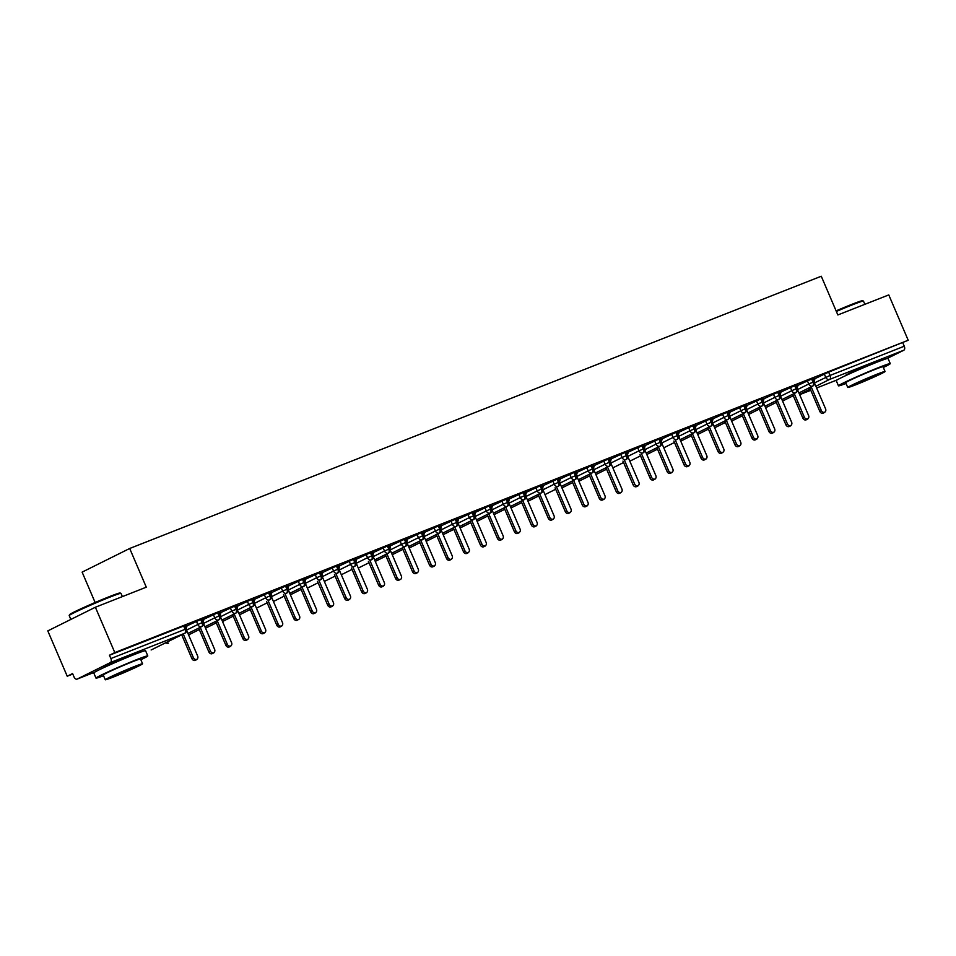 <?xml version="1.0" encoding="UTF-8"?>
<svg xmlns="http://www.w3.org/2000/svg" width="956" height="956" viewBox="0 0 956 956"><rect width="100%" height="100%" fill="white"/><g stroke="black" fill="none" stroke-linecap="round" stroke-linejoin="round"><path stroke-width="1.43" d="M103.774 667.635A17.578 0.717 -23.2 0 1 103.069 667.73A17.578 0.717 -23.2 0 1 111.637 663.345A17.578 0.717 -23.2 0 1 128.51 656.186A17.578 0.717 -23.2 0 1 135.394 653.868A17.578 0.717 -23.2 0 1 134.844 654.322M846.251 375.361A17.578 0.717 -23.2 0 1 845.546 375.445A17.578 0.717 -23.2 0 1 854.114 371.071A17.578 0.717 -23.2 0 1 870.988 363.901A17.578 0.717 -23.2 0 1 877.871 361.583A17.578 0.717 -23.2 0 1 877.321 362.037M67.231 676.227L72.584 673.562L74.006 676.884A3.382 1.984 -111.5 0 0 77.03 679.142A3.382 1.984 -111.5 0 0 77.125 679.095L110.418 662.544A3.382 1.984 -111.5 0 0 110.872 658.553L109.462 655.23L114.804 652.578L95.373 607.239L47.8 630.888L67.231 676.227L72.787 674.04M95.134 602.507L82.12 572.13L129.693 548.481L821.264 276.236L837.85 314.954L888.769 294.914L908.2 340.252L828.637 372.123L830.059 375.433L904.268 346.227L902.846 342.905M904.268 346.227A3.382 1.984 68.5 0 1 903.814 350.219L887.037 358.548M114.804 652.578L908.2 340.252M95.373 607.239L146.292 587.187L129.693 548.481M815.002 378.516L813.233 379.15M814.954 378.66L828.637 372.123M109.462 655.23L183.66 626.025L184.986 625.582L186.408 628.893L185.082 629.335L183.66 626.025M187.029 625.845L201.955 618.902L203.377 622.213L202.051 622.655L200.629 619.345M187.077 625.702L185.309 626.335M203.998 619.165L218.924 612.222L220.346 615.533L219.02 615.975L217.598 612.665M204.046 619.022L202.278 619.655M220.979 612.485L235.893 605.542L237.315 608.853L235.989 609.295L234.579 605.985M221.015 612.342L219.259 612.975M237.948 605.805L252.874 598.85L254.284 602.172L252.97 602.615L251.548 599.304M237.984 605.662L236.228 606.295M254.917 599.125L269.843 592.17L271.265 595.492L269.939 595.935L268.517 592.624M254.965 598.982L253.197 599.615M271.886 592.445L286.812 585.49L288.234 588.812L286.908 589.255L285.486 585.944M271.934 592.302L270.166 592.935M288.855 585.765L303.781 578.81L305.203 582.12L303.877 582.574L302.454 579.264M288.903 585.61L287.135 586.255M305.824 579.085L320.75 572.13L322.172 575.44L320.846 575.894L319.424 572.572M305.872 578.93L304.104 579.575M322.805 572.405L337.719 565.45L339.141 568.76L337.815 569.214L336.404 565.892M322.841 572.25L321.085 572.895M339.774 565.725L354.7 558.77L356.11 562.08L354.796 562.534L353.373 559.212M339.81 565.57L338.054 566.215M356.743 559.045L371.669 552.09L373.091 555.4L371.765 555.842L370.342 552.532M356.791 558.89L355.023 559.535M373.712 552.365L388.638 545.41L390.06 548.72L388.734 549.162L387.311 545.852M373.76 552.21L371.992 552.855M390.681 545.685L405.607 538.73L407.029 542.04L405.703 542.482L404.28 539.172M390.729 545.529L388.961 546.175M407.65 539.005L422.576 532.05L423.998 535.36L422.671 535.802L421.249 532.492M407.698 538.849L405.93 539.495M424.631 532.325L439.545 525.37L440.967 528.68L439.64 529.122L438.23 525.812M424.667 532.169L422.911 532.815M441.6 525.633L456.526 518.69L457.936 522L456.621 522.442L455.199 519.132M441.636 525.489L439.88 526.135M458.569 518.953L473.495 512.01L474.917 515.32L473.59 515.762L472.168 512.452M458.617 518.809L456.849 519.443M475.538 512.273L490.464 505.33L491.886 508.64L490.559 509.082L489.137 505.772M475.586 512.129L473.818 512.763M492.507 505.593L507.433 498.65L508.855 501.96L507.528 502.402L506.106 499.092M492.555 505.449L490.786 506.083M509.476 498.913L524.402 491.97L525.824 495.28L524.497 495.722L523.075 492.412M509.524 498.769L507.755 499.402M526.457 492.232L541.371 485.278L542.793 488.6L541.466 489.042L540.056 485.732M526.493 492.089L524.736 492.722M543.426 485.552L558.352 478.598L559.762 481.92L558.447 482.362L557.025 479.052M543.462 485.409L541.705 486.042M560.395 478.872L575.321 471.917L576.743 475.24L575.416 475.682L573.994 472.372M560.443 478.729L558.674 479.362M577.364 472.192L592.29 465.237L593.712 468.548L592.385 469.002L590.963 465.692M577.412 472.037L575.643 472.682M594.333 465.512L609.259 458.557L610.681 461.868L609.354 462.322L607.932 459M594.381 465.357L592.612 466.002M611.302 458.832L626.228 451.877L627.65 455.187L626.323 455.642L624.901 452.319M611.35 458.677L609.581 459.322M628.283 452.152L643.197 445.197L644.619 448.507L643.292 448.962L641.882 445.639M628.319 451.997L626.562 452.642M645.252 445.472L660.178 438.517L661.588 441.827L660.273 442.27L658.851 438.959M645.288 445.317L643.531 445.962M662.221 438.792L677.147 431.837L678.557 435.147L677.242 435.589L675.82 432.279M662.269 438.637L660.5 439.282M679.19 432.112L694.116 425.157L695.538 428.467L694.211 428.909L692.789 425.599M679.238 431.957L677.469 432.602M696.159 425.432L711.085 418.477L712.507 421.787L711.18 422.229L709.758 418.919M696.207 425.277L694.438 425.922M713.128 418.752L728.054 411.797L729.476 415.107L728.149 415.549L726.727 412.239M713.176 418.597L711.407 419.242M730.109 412.06L745.023 405.117L746.445 408.427L745.118 408.869L743.708 405.559M730.145 411.916L728.376 412.562M747.078 405.38L761.992 398.437L763.414 401.747L762.099 402.189L760.677 398.879M747.114 405.236L745.357 405.87M764.047 398.7L778.973 391.757L780.383 395.067L779.068 395.509L777.646 392.199M764.095 398.556L762.326 399.19M781.016 392.02L795.942 385.077L797.364 388.387L796.037 388.829L794.615 385.519M781.064 391.876L779.295 392.51M797.985 385.34L812.911 378.397L814.333 381.707L813.006 382.149L811.584 378.839M798.033 385.196L796.264 385.83M797.627 389.546L808.764 384.001A3.382 2.737 -116.4 0 0 812.552 386.14A3.382 2.737 -116.4 0 0 812.731 386.069L798.917 392.928L812.552 386.14A3.382 1.984 -111.5 0 0 813.006 382.149L808.764 384.001L807.342 380.691M782.558 401.054L793.277 395.724L782.558 401.054M780.658 396.226L791.795 390.681A3.382 2.737 -116.4 0 0 795.583 392.82A3.382 2.737 -116.4 0 0 795.762 392.749L781.936 399.608L795.583 392.82A3.382 1.984 -111.5 0 0 796.037 388.829L791.795 390.681L790.373 387.371M765.589 407.734L776.308 402.404L765.589 407.746M763.689 402.906L774.826 397.373A3.382 2.737 -116.4 0 0 778.614 399.5A3.382 2.737 -116.4 0 0 778.782 399.429L764.967 406.288L778.614 399.5A3.382 1.984 -111.5 0 0 779.068 395.509L774.826 397.361L773.404 394.051M748.62 414.414L759.339 409.084L748.62 414.426M746.72 409.586L757.845 404.053A3.382 2.737 -116.4 0 0 761.645 406.18A3.382 2.737 -116.4 0 0 761.812 406.109L747.998 412.968L761.645 406.18A3.382 1.984 -111.5 0 0 762.099 402.189L757.845 404.041L756.435 400.731M742.37 415.776L731.651 421.106L742.358 415.764M731.029 419.648L744.664 412.861A3.382 1.984 -111.5 0 0 745.118 408.869L740.876 410.721L739.454 407.411M714.682 427.774L725.389 422.444M712.77 422.946L723.907 417.414A3.382 2.737 -116.4 0 0 727.695 419.541A3.382 2.737 -116.4 0 0 727.875 419.469L714.06 426.34L727.695 419.541A3.382 1.984 -111.5 0 0 728.149 415.549L723.907 417.414L722.485 414.091M697.701 434.454L708.42 429.125L697.713 434.466M695.801 429.626L706.938 424.094A3.382 2.737 -116.4 0 0 710.726 426.221A3.382 2.737 -116.4 0 0 710.905 426.149L697.091 433.02L710.726 426.221A3.382 1.984 -111.5 0 0 711.18 422.229L706.938 424.094L705.516 420.771M680.732 441.134L691.451 435.805L680.732 441.146M678.832 436.306L689.969 430.774A3.382 2.737 -116.4 0 0 693.757 432.901A3.382 2.737 -116.4 0 0 693.937 432.829L680.122 439.7L693.757 432.901A3.382 1.984 -111.5 0 0 694.211 428.909L689.969 430.774L688.547 427.452M663.763 447.814L674.482 442.485L663.763 447.826M661.863 442.987L673 437.454A3.382 2.737 -116.4 0 0 676.788 439.593A3.382 2.737 -116.4 0 0 676.956 439.509L676.788 439.593A3.382 1.984 -111.5 0 0 677.242 435.589L673 437.454L671.578 434.132M657.513 449.177L646.794 454.506L657.513 449.165M646.172 453.048L659.819 446.273A3.382 1.984 -111.5 0 0 660.273 442.27L656.019 444.134L654.609 440.824M629.825 461.174L640.532 455.857L629.825 461.186M627.925 456.347L639.05 450.814A3.382 2.737 -116.4 0 0 642.838 452.953A3.382 2.737 -116.4 0 0 643.018 452.869L642.838 452.953A3.382 1.984 -111.5 0 0 643.292 448.962L639.05 450.814L637.628 447.504M612.856 467.854L623.563 462.537L612.856 467.866M610.944 463.027L622.081 457.494A3.382 2.737 -116.4 0 0 625.869 459.633A3.382 2.737 -116.4 0 0 626.049 459.549L625.869 459.633A3.382 1.984 -111.5 0 0 626.323 455.642L622.081 457.494L620.659 454.184M595.875 474.535L606.594 469.217L595.887 474.546M595.253 473.089L608.9 466.313A3.382 1.984 -111.5 0 0 609.354 462.322L605.112 464.174L603.69 460.864M578.906 481.226L589.625 475.897L578.906 481.226M578.284 479.769L591.931 472.993A3.382 1.984 -111.5 0 0 592.385 469.002L588.143 470.854L586.721 467.544M561.937 487.907L572.656 482.577L561.937 487.907M561.315 486.449L574.962 479.673A3.382 1.984 -111.5 0 0 575.416 475.682L571.174 477.534L569.752 474.224M544.968 494.587L555.687 489.257L544.968 494.587M543.068 489.747L554.193 484.214A3.382 2.737 -116.4 0 0 557.993 486.353A3.382 2.737 -116.4 0 0 558.161 486.269L557.993 486.353A3.382 1.984 -111.5 0 0 558.447 482.362L554.193 484.214L552.783 480.904M527.999 501.267L538.706 495.937L527.999 501.267M526.099 496.439L537.224 490.894A3.382 2.737 -116.4 0 0 541.012 493.033A3.382 2.737 -116.4 0 0 541.192 492.961L527.377 499.821L541.012 493.033A3.382 1.984 -111.5 0 0 541.466 489.042L537.224 490.894L535.802 487.584M511.03 507.947L521.737 502.617L511.03 507.947M509.118 503.119L520.255 497.574A3.382 2.737 -116.4 0 0 524.043 499.713A3.382 2.737 -116.4 0 0 524.223 499.641L510.408 506.501L524.043 499.713A3.382 1.984 -111.5 0 0 524.497 495.722L520.255 497.574L518.833 494.264M494.049 514.627L504.768 509.297L494.061 514.627M492.149 509.799L503.286 504.254A3.382 2.737 -116.4 0 0 507.074 506.393A3.382 2.737 -116.4 0 0 507.254 506.322L493.439 513.181L507.074 506.393A3.382 1.984 -111.5 0 0 507.528 502.402L503.286 504.254L501.864 500.944M477.08 521.307L487.799 515.977L477.08 521.319M475.18 516.479L486.317 510.946A3.382 2.737 -116.4 0 0 490.105 513.073A3.382 2.737 -116.4 0 0 490.285 513.002L476.47 519.861L490.105 513.073A3.382 1.984 -111.5 0 0 490.559 509.082L486.317 510.934L484.895 507.624M470.83 522.669L460.111 527.999L470.83 522.657M458.211 523.159L469.348 517.626A3.382 2.737 -116.4 0 0 473.136 519.753A3.382 2.737 -116.4 0 0 473.304 519.682L459.489 526.541L473.136 519.753A3.382 1.984 -111.5 0 0 473.59 515.762L469.348 517.614L467.926 514.304M443.142 534.667L453.861 529.337L443.142 534.679M441.242 529.839L452.367 524.306A3.382 2.737 -116.4 0 0 456.167 526.433A3.382 2.737 -116.4 0 0 456.335 526.362L442.52 533.233L456.167 526.433A3.382 1.984 -111.5 0 0 456.621 522.442L452.367 524.294L450.957 520.984M426.173 541.347L436.892 536.017L426.173 541.359M424.273 536.519L435.398 530.986A3.382 2.737 -116.4 0 0 439.186 533.113A3.382 2.737 -116.4 0 0 439.366 533.042L425.551 539.913L439.186 533.113A3.382 1.984 -111.5 0 0 439.64 529.122L435.398 530.986L433.976 527.664M409.204 548.027L419.911 542.697L409.204 548.039M407.292 543.199L418.429 537.666A3.382 2.737 -116.4 0 0 422.217 539.793A3.382 2.737 -116.4 0 0 422.397 539.722L408.582 546.593L422.217 539.793A3.382 1.984 -111.5 0 0 422.671 535.802L418.429 537.666L417.007 534.344M392.223 554.707L402.942 549.377L392.235 554.719M390.323 549.879L401.46 544.346A3.382 2.737 -116.4 0 0 405.248 546.474A3.382 2.737 -116.4 0 0 405.428 546.402L391.613 553.273L405.248 546.474A3.382 1.984 -111.5 0 0 405.703 542.482L401.46 544.346L400.038 541.024M375.254 561.387L385.973 556.057M374.632 559.941L388.279 553.165A3.382 1.984 -111.5 0 0 388.734 549.162L384.491 551.026L383.069 547.704M358.285 568.067L369.004 562.737L358.285 568.079M356.385 563.239L367.522 557.707A3.382 2.737 -116.4 0 0 371.31 559.846A3.382 2.737 -116.4 0 0 371.478 559.762L371.31 559.846A3.382 1.984 -111.5 0 0 371.765 555.842L367.522 557.707L366.1 554.396M341.316 574.747L352.035 569.429L341.316 574.759M339.416 569.919L350.541 564.387A3.382 2.737 -116.4 0 0 354.341 566.526A3.382 2.737 -116.4 0 0 354.509 566.442L354.341 566.526A3.382 1.984 -111.5 0 0 354.796 562.534L350.541 564.387L349.131 561.076M324.347 581.427L335.066 576.11L324.347 581.439M322.447 576.599L333.572 571.067A3.382 2.737 -116.4 0 0 337.372 573.206A3.382 2.737 -116.4 0 0 337.54 573.122L337.372 573.206A3.382 1.984 -111.5 0 0 337.815 569.214L333.572 571.067L332.15 567.756M307.378 588.107L318.085 582.79L307.378 588.119M305.466 583.28L316.603 577.747A3.382 2.737 -116.4 0 0 320.391 579.886A3.382 2.737 -116.4 0 0 320.571 579.802L320.391 579.886A3.382 1.984 -111.5 0 0 320.846 575.894L316.603 577.747L315.181 574.437M290.397 594.799L301.116 589.47L290.409 594.799M289.788 593.341L303.422 586.566A3.382 1.984 -111.5 0 0 303.877 582.574L299.634 584.427L298.212 581.117M273.428 601.479L284.147 596.15L273.44 601.479M271.528 596.64L282.665 591.107A3.382 2.737 -116.4 0 0 286.453 593.246A3.382 2.737 -116.4 0 0 286.633 593.162L286.453 593.246A3.382 1.984 -111.5 0 0 286.908 589.255L282.665 591.107L281.243 587.797M256.459 608.159L267.178 602.83L256.459 608.159M254.559 603.32L265.696 597.787A3.382 2.737 -116.4 0 0 269.484 599.926A3.382 2.737 -116.4 0 0 269.652 599.842L269.484 599.926A3.382 1.984 -111.5 0 0 269.939 595.935L265.696 597.787L264.274 594.477M239.49 614.839L250.209 609.51L239.49 614.839M237.59 610.012L248.715 604.467A3.382 2.737 -116.4 0 0 252.515 606.606A3.382 2.737 -116.4 0 0 252.683 606.534L238.869 613.394L252.515 606.606A3.382 1.984 -111.5 0 0 252.97 602.615L248.715 604.467L247.305 601.157M222.521 621.52L233.24 616.19L222.521 621.52M220.621 616.692L231.746 611.147A3.382 2.737 -116.4 0 0 235.546 613.286A3.382 2.737 -116.4 0 0 235.714 613.214L221.9 620.074L235.546 613.286A3.382 1.984 -111.5 0 0 235.989 609.295L231.746 611.147L230.336 607.837M216.271 622.882L205.552 628.2L216.259 622.87M203.64 623.372L214.777 617.827A3.382 2.737 -116.4 0 0 218.566 619.966A3.382 2.737 -116.4 0 0 218.745 619.894L204.931 626.754L218.566 619.966A3.382 1.984 -111.5 0 0 219.02 615.975L214.777 617.827L213.355 614.517M199.302 629.562L188.583 634.892L199.29 629.55M186.671 630.052L197.808 624.519A3.382 2.737 -116.4 0 0 201.596 626.646A3.382 2.737 -116.4 0 0 201.776 626.574L187.962 633.434L201.596 626.646A3.382 1.984 -111.5 0 0 202.051 622.655L197.808 624.507L196.386 621.197M167.682 643.328A3.382 1.984 -111.5 0 0 168.16 643.257A3.382 1.984 -111.5 0 0 168.208 643.245A3.382 1.984 -111.5 0 0 168.292 643.209L168.471 643.125A3.382 2.737 -116.4 0 1 168.292 643.209A3.382 2.737 -116.4 0 1 165.782 642.707M824.765 412.359L823.224 413.123A2.82 2.282 -116.4 0 1 819.842 411.439L821.395 410.662A2.82 2.282 63.6 0 0 825.637 408.989L814.596 383.248M819.842 411.439L809.624 387.598M821.395 410.662L811.178 386.833M815.026 378.445L814.165 381.325M807.796 419.039L806.243 419.804A2.82 2.282 -116.4 0 1 802.873 418.119L804.414 417.342A2.82 2.282 63.6 0 0 808.657 415.681L797.627 389.929M802.873 418.119L792.655 394.278M804.414 417.342L794.209 393.514M798.045 385.137L797.196 388.005M790.827 425.719L789.274 426.484A2.82 2.282 -116.4 0 1 785.904 424.799L787.445 424.022A2.82 2.282 63.6 0 0 791.688 422.361L780.658 396.609M785.904 424.799L775.686 400.97M787.445 424.022L777.24 400.194M781.076 391.817L780.227 394.685M773.858 432.399L772.305 433.164A2.82 2.282 -116.4 0 1 768.935 431.479L770.476 430.702A2.82 2.282 63.6 0 0 774.718 429.041L763.689 403.289M768.935 431.479L758.717 407.65M770.476 430.702L760.259 406.874M764.107 398.497L763.258 401.365M756.877 439.079L755.336 439.844A2.82 2.282 -116.4 0 1 751.954 438.159L753.507 437.382A2.82 2.282 63.6 0 0 757.75 435.721L746.708 409.969M751.954 438.159L741.748 414.33M753.507 437.382L743.29 413.554M747.138 405.177L746.289 408.057M836.106 310.867A27.509 1.135 -23.2 0 1 851.82 304.367A27.509 1.135 -23.2 0 1 862.539 300.71L863.435 301.068A28.178 1.159 156.8 0 0 863.435 301.068A28.178 1.159 156.8 0 0 852.441 304.809A28.178 1.159 156.8 0 0 836.357 311.465M883.332 367.474A28.178 1.159 156.8 0 0 890.275 363.627A28.178 1.159 156.8 0 0 879.233 367.331A28.178 1.159 156.8 0 0 852.214 378.815A28.178 1.159 156.8 0 0 838.472 385.83A28.178 1.159 156.8 0 0 846.036 383.452M890.275 363.627L888.052 358.452A28.178 1.159 156.8 0 0 877.022 362.157A28.178 1.159 156.8 0 0 849.992 373.641A28.178 1.159 156.8 0 0 836.249 380.655L838.472 385.83M847.757 387.479L845.725 382.723A20.291 0.837 -23.2 0 1 855.62 377.668A20.291 0.837 -23.2 0 1 875.075 369.398A20.291 0.837 -23.2 0 1 883.021 366.734L885.053 371.49A20.291 0.837 156.8 0 0 877.118 374.166A20.291 0.837 156.8 0 0 857.652 382.436A20.291 0.837 156.8 0 0 847.757 387.479A20.291 0.837 156.8 0 0 855.704 384.814A20.291 0.837 156.8 0 0 875.158 376.545A20.291 0.837 156.8 0 0 885.053 371.49M873.306 376.055L854.389 384.635L872.051 377.596L878.433 374.334L873.306 376.055M69.191 615.533L69.549 614.648A27.509 1.135 -23.2 0 1 83.423 607.646A27.509 1.135 -23.2 0 1 109.331 596.652A27.509 1.135 -23.2 0 1 120.062 592.995L120.958 593.353A28.178 1.159 156.8 0 0 109.964 597.094A28.178 1.159 156.8 0 0 83.411 608.363A28.178 1.159 156.8 0 0 69.191 615.533A28.178 1.159 156.8 0 0 69.191 615.58L70.84 619.428M122.38 596.604L120.994 593.389A28.178 1.159 156.8 0 0 120.958 593.353M140.855 659.76A28.178 1.159 156.8 0 0 147.786 655.912A28.178 1.159 156.8 0 0 136.756 659.616A28.178 1.159 156.8 0 0 109.737 671.1A28.178 1.159 156.8 0 0 95.994 678.115A28.178 1.159 156.8 0 0 103.559 675.737M147.786 655.912L145.575 650.737A28.178 1.159 156.8 0 0 134.533 654.442A28.178 1.159 156.8 0 0 107.514 665.926A28.178 1.159 156.8 0 0 93.772 672.928L95.994 678.115M105.279 679.764L103.236 674.996A20.291 0.837 -23.2 0 1 113.131 669.953A20.291 0.837 -23.2 0 1 132.597 661.683A20.291 0.837 -23.2 0 1 140.544 659.019L142.575 663.775A20.291 0.837 156.8 0 0 134.641 666.452A20.291 0.837 156.8 0 0 115.174 674.709A20.291 0.837 156.8 0 0 105.279 679.764A20.291 0.837 156.8 0 0 113.226 677.087A20.291 0.837 156.8 0 0 132.681 668.83A20.291 0.837 156.8 0 0 142.575 663.775M130.829 668.34L111.912 676.92L129.574 669.869L135.943 666.619L130.829 668.34M739.908 445.759L738.367 446.524A2.82 2.282 -116.4 0 1 734.985 444.839L736.538 444.074A2.82 2.282 63.6 0 0 740.78 442.401L729.739 416.649M734.985 444.839L724.779 421.01M736.538 444.074L726.321 420.234M730.169 411.857L729.32 414.737M722.939 452.439L721.398 453.204A2.82 2.282 -116.4 0 1 718.016 451.519L719.569 450.754A2.82 2.282 63.6 0 0 723.812 449.081L712.77 423.329M718.016 451.519L707.798 427.69M719.569 450.754L709.352 426.914M713.2 418.537L712.34 421.417M705.97 459.119L704.417 459.884A2.82 2.282 -116.4 0 1 701.047 458.199L702.588 457.434A2.82 2.282 63.6 0 0 706.831 455.761L695.801 430.009M701.047 458.199L690.83 434.371M702.588 457.434L692.383 433.606M696.219 425.217L695.37 428.097M689.001 465.799L687.448 466.564A2.82 2.282 -116.4 0 1 684.078 464.879L685.619 464.114A2.82 2.282 63.6 0 0 689.862 462.441L678.832 436.689M684.078 464.879L673.861 441.051M685.619 464.114L675.414 440.286M679.25 431.897L678.402 434.777M672.032 472.479L670.479 473.244A2.82 2.282 -116.4 0 1 667.109 471.559L668.65 470.794A2.82 2.282 63.6 0 0 672.893 469.121L661.863 443.369M667.109 471.559L656.892 447.731M668.65 470.794L658.433 446.966M662.281 438.577L661.433 441.457M655.051 479.159L653.51 479.924A2.82 2.282 -116.4 0 1 650.14 478.239L651.681 477.474A2.82 2.282 63.6 0 0 655.924 475.801L644.882 450.049M650.14 478.239L639.923 454.411M651.681 477.474L641.464 453.646M645.312 445.257L644.463 448.137M638.082 485.839L636.541 486.616A2.82 2.282 -116.4 0 1 633.159 484.919L634.712 484.154A2.82 2.282 63.6 0 0 638.955 482.481L627.913 456.741M633.159 484.919L622.953 461.091M634.712 484.154L624.495 460.326M628.343 451.937L627.495 454.817M621.113 492.519L619.572 493.296A2.82 2.282 -116.4 0 1 616.19 491.599L617.743 490.834A2.82 2.282 63.6 0 0 621.986 489.161L610.944 463.421M616.19 491.599L605.973 467.771M617.743 490.834L607.526 467.006M611.374 458.617L610.514 461.497M604.144 499.199L602.603 499.976A2.82 2.282 -116.4 0 1 599.221 498.279L600.762 497.514A2.82 2.282 63.6 0 0 605.005 495.841L593.975 470.101M599.221 498.279L589.004 474.451M600.762 497.514L590.557 473.686M594.393 465.297L593.545 468.177M587.175 505.879L585.622 506.656A2.82 2.282 -116.4 0 1 582.252 504.959L583.793 504.194A2.82 2.282 63.6 0 0 588.036 502.521L577.006 476.781M582.252 504.959L572.035 481.131M583.793 504.194L573.588 480.366M577.424 471.977L576.576 474.857M570.206 512.559L568.653 513.336A2.82 2.282 -116.4 0 1 565.283 511.639L566.824 510.874A2.82 2.282 63.6 0 0 571.067 509.201L560.037 483.461M565.283 511.639L555.066 487.811M566.824 510.874L556.607 487.046M560.455 478.657L559.607 481.537M553.225 519.239L551.684 520.016A2.82 2.282 -116.4 0 1 548.314 518.331L549.855 517.555A2.82 2.282 63.6 0 0 554.098 515.881L543.068 490.141M548.314 518.331L538.097 494.491M549.855 517.555L539.638 493.726M543.486 485.337L542.638 488.217M536.256 525.931L534.715 526.696A2.82 2.282 -116.4 0 1 531.333 525.011L532.886 524.235A2.82 2.282 63.6 0 0 537.129 522.562L526.087 496.821M531.333 525.011L521.128 501.171M532.886 524.235L522.669 500.406M526.517 492.017L525.669 494.897M519.287 532.611L517.746 533.376A2.82 2.282 -116.4 0 1 514.364 531.691L515.917 530.915A2.82 2.282 63.6 0 0 520.16 529.254L509.118 503.501M514.364 531.691L504.159 507.851M515.917 530.915L505.7 507.086M509.548 498.709L508.688 501.577M502.318 539.292L500.777 540.056A2.82 2.282 -116.4 0 1 497.395 538.371L498.936 537.595A2.82 2.282 63.6 0 0 503.179 535.934L492.149 510.181M497.395 538.371L487.178 514.543M498.936 537.595L488.731 513.766M492.567 505.389L491.719 508.257M485.349 545.972L483.796 546.736A2.82 2.282 -116.4 0 1 480.426 545.051L481.967 544.275A2.82 2.282 63.6 0 0 486.21 542.614L475.18 516.861M480.426 545.051L470.209 521.223M481.967 544.275L471.762 520.446M475.598 512.069L474.75 514.937M468.38 552.652L466.827 553.416A2.82 2.282 -116.4 0 1 463.457 551.731L464.998 550.955A2.82 2.282 63.6 0 0 469.241 549.294L458.211 523.541M463.457 551.731L453.24 527.903M464.998 550.955L454.781 527.126M458.629 518.75L457.781 521.629M451.399 559.332L449.858 560.096A2.82 2.282 -116.4 0 1 446.488 558.412L448.029 557.647A2.82 2.282 63.6 0 0 452.272 555.974L441.242 530.221M446.488 558.412L436.271 534.583M448.029 557.647L437.812 533.807M441.66 525.43L440.812 528.31M434.43 566.012L432.889 566.777A2.82 2.282 -116.4 0 1 429.507 565.092L431.06 564.327A2.82 2.282 63.6 0 0 435.303 562.654L424.261 536.902M429.507 565.092L419.302 541.263M431.06 564.327L420.843 540.487M424.691 532.11L423.843 534.99M417.461 572.692L415.92 573.457A2.82 2.282 -116.4 0 1 412.538 571.772L414.091 571.007A2.82 2.282 63.6 0 0 418.334 569.334L407.292 543.582M412.538 571.772L402.333 547.943M414.091 571.007L403.874 547.179M407.722 538.79L406.862 541.67M400.492 579.372L398.951 580.137A2.82 2.282 -116.4 0 1 395.569 578.452L397.11 577.687A2.82 2.282 63.6 0 0 401.365 576.014L390.323 550.262M395.569 578.452L385.352 554.623M397.11 577.687L386.905 553.859M390.741 545.47L389.893 548.35M383.523 586.052L381.97 586.817A2.82 2.282 -116.4 0 1 378.6 585.132L380.141 584.367A2.82 2.282 63.6 0 0 384.384 582.694L373.354 556.942M378.6 585.132L368.383 561.303M380.141 584.367L369.936 560.539M373.772 552.15L372.924 555.03M366.554 592.732L365.001 593.497A2.82 2.282 -116.4 0 1 361.631 591.812L363.172 591.047A2.82 2.282 63.6 0 0 367.415 589.374L356.385 563.622M361.631 591.812L351.414 567.984M363.172 591.047L352.955 567.219M356.803 558.83L355.955 561.71M349.573 599.412L348.032 600.189A2.82 2.282 -116.4 0 1 344.662 598.492L346.203 597.727A2.82 2.282 63.6 0 0 350.446 596.054L339.416 570.314M344.662 598.492L334.445 574.664M346.203 597.727L335.986 573.899M339.834 565.51L338.986 568.39M332.604 606.092L331.063 606.869A2.82 2.282 -116.4 0 1 327.681 605.172L329.234 604.407A2.82 2.282 63.6 0 0 333.477 602.734L322.435 576.994M327.681 605.172L317.476 581.344M329.234 604.407L319.017 580.579M322.865 572.19L322.017 575.07M315.635 612.772L314.094 613.549A2.82 2.282 -116.4 0 1 310.712 611.852L312.265 611.087A2.82 2.282 63.6 0 0 316.508 609.414L305.466 583.674M310.712 611.852L300.507 588.024M312.265 611.087L302.048 587.259M305.896 578.87L305.036 581.75M298.666 619.452L297.125 620.229A2.82 2.282 -116.4 0 1 293.743 618.532L295.285 617.767A2.82 2.282 63.6 0 0 299.539 616.094L288.497 590.354M293.743 618.532L283.526 594.704M295.285 617.767L285.079 593.939M288.915 585.55L288.067 588.43M281.697 626.132L280.144 626.909A2.82 2.282 -116.4 0 1 276.774 625.212L278.316 624.447A2.82 2.282 63.6 0 0 282.558 622.774L271.528 597.034M276.774 625.212L266.557 601.384M278.316 624.447L268.11 600.619M271.946 592.23L271.098 595.11M264.728 632.812L263.175 633.589A2.82 2.282 -116.4 0 1 259.805 631.904L261.346 631.127A2.82 2.282 63.6 0 0 265.589 629.454L254.559 603.714M259.805 631.904L249.588 608.064M261.346 631.127L251.129 607.299M254.977 598.91L254.129 601.79M247.747 639.504L246.206 640.269A2.82 2.282 -116.4 0 1 242.836 638.584L244.378 637.807A2.82 2.282 63.6 0 0 248.62 636.134L237.59 610.394M242.836 638.584L232.619 614.744M244.378 637.807L234.16 613.979M238.008 605.59L237.16 608.47M230.778 646.184L229.237 646.949A2.82 2.282 -116.4 0 1 225.855 645.264L227.409 644.487A2.82 2.282 63.6 0 0 231.651 642.826L220.609 617.074M225.855 645.264L215.65 621.424M227.409 644.487L217.191 620.659M221.039 612.282L220.191 615.15M213.809 652.864L212.268 653.629A2.82 2.282 -116.4 0 1 208.886 651.944L210.44 651.167A2.82 2.282 63.6 0 0 214.682 649.506L203.64 623.754M208.886 651.944L198.681 628.116M210.44 651.167L200.222 627.339M204.07 618.962L203.21 621.83M196.84 659.544L195.299 660.309A2.82 2.282 -116.4 0 1 191.917 658.624L193.471 657.848A2.82 2.282 63.6 0 0 197.713 656.186L186.671 630.434M191.917 658.624L181.7 634.796M193.471 657.848L183.253 634.019M187.101 625.642L186.241 628.51M903.814 350.219L829.605 379.424L815.886 386.248M810.246 389.056L799.539 394.374M799.658 394.661L810.784 390.287L799.658 394.673M816.627 387.981L837.193 379.89M814.596 382.854L830.059 375.433A3.382 1.984 68.5 0 1 829.605 379.424A3.382 2.737 -116.4 0 1 825.733 377.321L824.311 374.011M77.125 679.095L94.716 672.176L77.03 679.142M151.132 649.961A3.382 1.984 -111.5 0 0 151.227 649.925L184.627 633.326L110.418 662.544M110.872 658.553L185.082 629.335A3.382 1.984 -111.5 0 1 184.627 633.326A3.382 2.737 -116.4 0 0 184.807 633.254A3.382 3.382 0 0 0 186.408 628.893M184.807 633.254L151.502 649.805A3.382 3.382 0 0 1 151.227 649.925A3.382 1.984 -111.5 0 0 151.323 649.889A3.382 2.737 -116.4 0 0 151.502 649.805A3.382 2.737 -116.4 0 0 151.669 649.71M729.739 416.266L740.876 410.733A3.382 2.737 -116.4 0 0 744.664 412.861A3.382 2.737 -116.4 0 0 744.843 412.789A3.382 3.382 0 0 0 746.445 408.427M644.894 449.667L656.019 444.134A3.382 2.737 -116.4 0 0 659.819 446.273A3.382 2.737 -116.4 0 0 659.987 446.189A3.382 3.382 0 0 0 661.588 441.827M593.975 469.707L605.112 464.174A3.382 2.737 -116.4 0 0 608.9 466.313A3.382 2.737 -116.4 0 0 609.08 466.229A3.382 3.382 0 0 0 610.681 461.868M577.006 476.387L588.143 470.854A3.382 2.737 -116.4 0 0 591.931 472.993A3.382 2.737 -116.4 0 0 592.111 472.909A3.382 3.382 0 0 0 593.712 468.548M560.037 483.067L571.174 477.534A3.382 2.737 -116.4 0 0 574.962 479.673A3.382 2.737 -116.4 0 0 575.13 479.589A3.382 3.382 0 0 0 576.743 475.24M373.354 556.559L384.491 551.026A3.382 2.737 -116.4 0 0 388.279 553.165A3.382 2.737 -116.4 0 0 388.459 553.082A3.382 3.382 0 0 0 390.06 548.72M288.497 589.96L299.634 584.427A3.382 2.737 -116.4 0 0 303.422 586.566A3.382 2.737 -116.4 0 0 303.602 586.482A3.382 3.382 0 0 0 305.203 582.12M837.169 379.902L816.627 387.993M812.731 386.069A3.382 3.382 0 0 0 814.333 381.707M795.762 392.749A3.382 3.382 0 0 0 797.364 388.387M778.782 399.429A3.382 3.382 0 0 0 780.383 395.067M761.812 406.109A3.382 3.382 0 0 0 763.414 401.747M744.843 412.789L731.029 419.66M725.401 422.456L714.682 427.786M727.875 419.469A3.382 3.382 0 0 0 729.476 415.107M710.905 426.149A3.382 3.382 0 0 0 712.507 421.787M693.937 432.829A3.382 3.382 0 0 0 695.538 428.467M676.956 439.509A3.382 3.382 0 0 0 678.557 435.147M659.987 446.189L646.172 453.06M643.018 452.869A3.382 3.382 0 0 0 644.619 448.507M626.049 459.549A3.382 3.382 0 0 0 627.65 455.187M609.08 466.229L595.265 473.101M592.111 472.909L578.296 479.781M575.13 479.589L561.315 486.461M558.161 486.269A3.382 3.382 0 0 0 559.762 481.92M541.192 492.961A3.382 3.382 0 0 0 542.793 488.6M524.223 499.641A3.382 3.382 0 0 0 525.824 495.28M507.254 506.322A3.382 3.382 0 0 0 508.855 501.96M490.285 513.002A3.382 3.382 0 0 0 491.886 508.64M473.304 519.682A3.382 3.382 0 0 0 474.917 515.32M456.335 526.362A3.382 3.382 0 0 0 457.936 522M439.366 533.042A3.382 3.382 0 0 0 440.967 528.68M422.397 539.722A3.382 3.382 0 0 0 423.998 535.36M405.428 546.402A3.382 3.382 0 0 0 407.029 542.04M385.973 556.069L375.266 561.399M388.459 553.082L374.644 559.953M371.478 559.762A3.382 3.382 0 0 0 373.091 555.4M354.509 566.442A3.382 3.382 0 0 0 356.11 562.08M337.54 573.122A3.382 3.382 0 0 0 339.141 568.76M320.571 579.802A3.382 3.382 0 0 0 322.172 575.44M303.602 586.482L289.788 593.353M286.633 593.162A3.382 3.382 0 0 0 288.234 588.812M269.652 599.842A3.382 3.382 0 0 0 271.265 595.492M252.683 606.534A3.382 3.382 0 0 0 254.284 602.172M235.714 613.214A3.382 3.382 0 0 0 237.315 608.853M218.745 619.894A3.382 3.382 0 0 0 220.346 615.533M201.776 626.574A3.382 3.382 0 0 0 203.377 622.213M165.292 642.958L168.16 643.257M864.857 304.319L863.471 301.104"/></g></svg>

